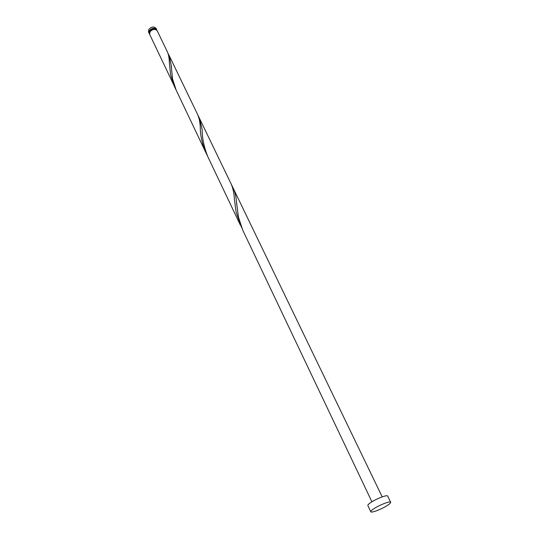 <?xml version="1.0" encoding="UTF-8"?>
<svg xmlns="http://www.w3.org/2000/svg" width="539" height="539" viewBox="0 0 539 539"><rect width="100%" height="100%" fill="white"/><g stroke="black" fill="none" stroke-linecap="round" stroke-linejoin="round"><path stroke-width="0.81" d="M149.094 33.196L148.488 31.929L148.872 29.288C151.594 26.6 153.972 26.276 156.02 28.324L156.627 29.591C154.585 27.55 152.2 27.873 149.478 30.561L149.094 33.196L149.458 33.728M155.549 29.497C153.736 28.405 151.944 28.816 150.159 30.73L149.701 32.3M370.798 511.774L367.854 505.542C367.665 504.989 368.622 503.999 370.717 502.57C376.215 498.757 387.379 494.472 387.669 496.048L390.681 502.247C390.856 502.793 389.859 503.79 387.682 505.245C382.131 509.005 371.115 513.276 370.798 511.774C370.616 511.241 371.587 510.265 373.695 508.843C379.234 505.056 390.425 500.724 390.681 502.247M198.588 116.855L199.747 118.903L202.172 129.825C202.118 138.105 204.005 147.059 207.818 156.687L176.192 90.188L172.541 78.93L171.132 64.889L169.226 55.679L197.712 114.686C199.241 118.169 200.104 122.555 200.286 127.837C200.36 135.565 202.165 143.704 205.703 152.254L174.279 86.159L170.641 74.948L169.381 63.056C169.313 58.481 168.646 54.742 167.373 51.845L157.186 30.736C155.144 28.702 152.753 29.025 150.024 31.713L149.64 34.348L175.283 88.147M169.226 55.679L168.155 53.826M197.712 114.686L231.13 183.914C232.983 188.118 234.074 193.265 234.411 199.369L236.163 212.379L241.64 227.667M371.917 501.802L242.745 230.153L238.481 217.23L236.439 201.519C236.055 196.513 235.031 192.194 233.38 188.569L382.205 496.87M156.815 30.204L156.627 29.591M207.818 156.687L240.414 225.241M199.747 118.903L233.38 188.569M236.439 201.519L236.756 204.658M171.132 64.889L171.287 67.429"/></g></svg>
